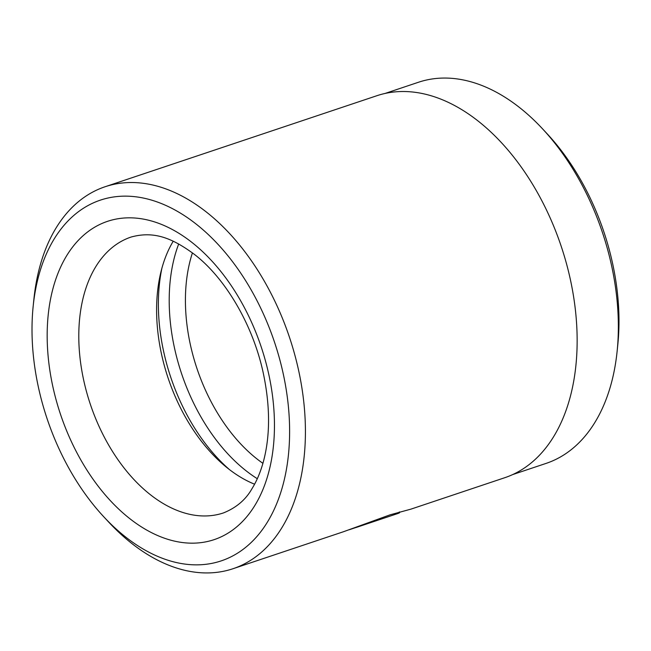 <?xml version="1.0" encoding="UTF-8"?>
<svg xmlns="http://www.w3.org/2000/svg" width="651" height="651" viewBox="0 0 651 651"><rect width="100%" height="100%" fill="white"/><g stroke="black" fill="none" stroke-linecap="round" stroke-linejoin="round"><path stroke-width="0.98" d="M384.977 93.475L418.455 82.262A200.972 126.75 71.5 0 1 542.755 129.069A200.972 126.75 71.5 0 1 611.574 265.6A200.972 126.75 71.5 0 1 617.14 351.158A200.972 126.75 71.5 0 1 546.108 463.39L512.63 474.603M233.017 568.722L343.394 531.761L390.039 514.843L410.952 509.131L504.745 477.72A201.419 127.026 71.5 0 0 570.357 279.482A201.419 127.026 71.5 0 0 376.815 95.738L105.08 186.747A201.419 127.026 71.5 0 1 298.63 370.492A201.419 127.026 71.5 0 1 233.017 568.722A201.419 127.026 71.5 0 1 108.44 521.817L103.566 516.568A190.222 119.971 -108.5 0 0 245.134 547.784A190.222 119.971 -108.5 0 0 283.201 373.65A190.222 119.971 -108.5 0 0 149.03 199.401A190.222 119.971 -108.5 0 0 33.16 306.352A190.222 119.971 -108.5 0 0 38.433 387.337A190.222 119.971 -108.5 0 0 103.566 516.568M173.207 241.236A145.466 91.742 -108.5 0 0 160.83 272.346A145.466 91.742 -108.5 0 0 161.513 354.152A145.466 91.742 -108.5 0 0 225.97 466.824A145.466 91.742 -108.5 0 0 254.582 484.198M192.427 252.873A145.466 91.742 -108.5 0 0 190.328 344.501A145.466 91.742 -108.5 0 0 262.914 463.333M542.755 129.069L547.434 134.106A190.222 119.971 71.5 0 1 612.567 263.338A190.222 119.971 71.5 0 1 617.84 344.322L617.14 351.158M399.38 511.906L399.568 512.793L398.412 513.33L349.27 529.735M33.16 306.352L33.885 299.232A201.419 127.026 71.5 0 1 105.08 186.747M161.912 268.155A156.134 98.472 -108.5 0 0 163.645 351.524A156.134 98.472 -108.5 0 0 229.355 469.517M178.691 243.979A156.134 98.472 -108.5 0 0 174.468 347.894A156.134 98.472 -108.5 0 0 257.308 478.705M83.694 380.217A145.466 91.742 -108.5 0 0 223.48 512.915C236.305 507.747 245.801 499.675 251.978 488.706C256.787 481.032 260.644 471.804 263.557 461.014C270.263 435.373 270.206 406.265 263.403 373.707C253.206 325.215 225.368 278.099 194.34 254.346C172.019 237.875 153.856 230.804 131.087 237.045A145.466 91.742 -108.5 0 0 83.694 380.217M268.798 374.455A167.844 105.853 71.5 0 1 196.26 543.056A167.844 105.853 71.5 0 1 52.829 386.531A167.844 105.853 71.5 0 1 125.374 217.939A167.844 105.853 71.5 0 1 268.798 374.455M398.412 513.33L355.934 527.554"/></g></svg>
